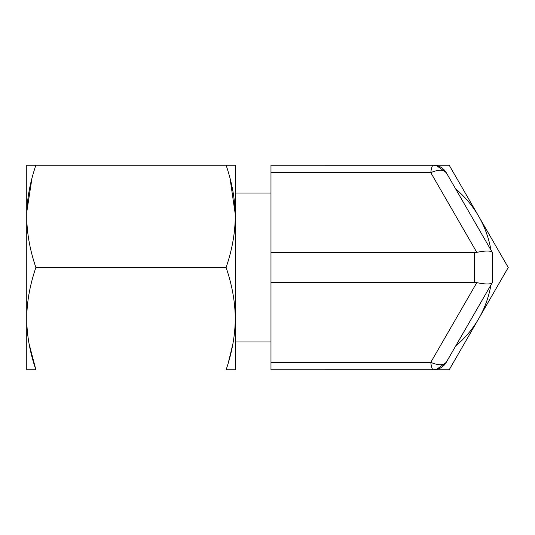 <?xml version="1.0" encoding="UTF-8"?>
<svg xmlns="http://www.w3.org/2000/svg" width="535" height="535" viewBox="0 0 535 535"><rect width="100%" height="100%" fill="white"/><g stroke="black" fill="none" stroke-linecap="round" stroke-linejoin="round"><path stroke-width="0.8" d="M445.809 363.078L492.421 282.393L492.421 252.607L446.25 172.638L492.28 252.359C490.642 250.587 485.479 250.587 476.805 252.359L430.775 172.638A17.869 7.992 -30 0 1 446.25 172.638C443.308 167.883 439.014 165.402 433.357 165.195C432.22 165.402 431.364 167.89 430.775 172.638A17.869 7.992 -30 0 1 446.25 172.638L436.473 165.522L434.086 165.208L270.977 165.195L433.357 165.195C432.22 165.402 431.364 167.89 430.775 172.638L270.977 172.638L270.977 252.607L474.552 252.607L270.977 252.607L270.977 282.393L474.552 282.393L270.977 282.393L270.977 362.362L430.775 362.362L476.805 282.64L474.552 282.393L474.552 252.607L476.805 252.359C485.479 250.587 490.642 250.587 492.28 252.359L492.28 282.64C490.642 284.413 485.479 284.413 476.805 282.64L474.552 282.393L474.552 252.607L476.805 252.359L430.775 172.638L270.977 172.638L270.977 165.195L270.977 369.805L270.977 362.362L430.775 362.362C431.364 367.11 432.22 369.591 433.357 369.805L270.977 369.805L434.086 369.792L436.48 369.478L446.25 362.362A17.869 7.992 -150 0 1 430.775 362.362C431.364 367.11 432.22 369.591 433.357 369.805A14.893 14.893 0 0 0 446.25 362.362A17.869 7.992 -150 0 1 430.775 362.362L476.805 282.64C485.479 284.413 490.642 284.413 492.28 282.64L446.25 362.362A14.893 14.893 0 0 1 433.357 369.805L449.179 369.805L478.718 318.653A102.305 102.305 0 0 1 455.673 346.045A102.305 102.305 0 0 0 478.718 318.653L449.179 369.805L433.357 369.805M433.357 165.195A14.893 14.893 0 0 1 442.144 168.064A14.893 14.893 0 0 0 433.357 165.195L449.179 165.195L478.718 216.347A102.305 102.305 0 0 1 490.916 249.992A102.305 102.305 0 0 0 455.673 188.955A102.305 102.305 0 0 1 478.718 216.347L508.25 267.5L478.718 318.653A102.305 102.305 0 0 0 490.916 285.008A102.305 102.305 0 0 1 478.718 318.653L449.179 369.805L508.25 267.5L449.179 165.195L478.718 216.347L449.179 165.195L433.357 165.195M338.742 369.805L331.045 369.805L338.742 369.805M26.75 216.347L26.75 165.195L35.885 165.195C29.84 182.903 26.797 199.956 26.75 216.347L26.75 165.195L235.239 165.195L235.239 216.347C235.193 199.956 232.15 182.903 226.098 165.195L35.885 165.195C29.84 182.903 26.797 199.956 26.75 216.347C26.797 232.745 29.84 249.798 35.885 267.5C29.84 285.209 26.797 302.262 26.75 318.653L26.75 216.347C26.797 232.745 29.84 249.798 35.885 267.5C29.84 285.209 26.797 302.262 26.75 318.653L26.75 216.347M26.75 369.805L26.75 318.653C26.797 335.05 29.84 352.104 35.885 369.805L26.75 369.805L26.75 318.653C26.797 335.05 29.84 352.104 35.885 369.805L29.104 343.918L35.885 369.805L26.75 369.805M26.83 211.653L31.946 178.362L26.83 211.653M235.239 369.805L226.098 369.805C232.143 352.104 235.193 335.05 235.239 318.653C235.193 302.262 232.15 285.209 226.098 267.5L35.885 267.5L226.098 267.5C232.143 249.798 235.193 232.745 235.239 216.347C235.193 199.956 232.15 182.903 226.098 165.195L235.239 165.195L235.239 318.653C235.193 302.262 232.15 285.209 226.098 267.5C232.143 249.798 235.193 232.745 235.239 216.347L235.239 369.805L226.098 369.805C232.143 352.104 235.193 335.05 235.239 318.653L235.239 369.805M235.239 193.041L270.977 193.041L235.239 193.041M270.977 341.959L235.239 341.959L270.977 341.959M232.885 343.918L228.251 363.004L232.885 343.918M230.037 178.362L235.213 213.88L230.037 178.362M434.086 369.792L436.466 369.478M446.25 172.638L445.789 171.895M436.466 165.522L434.086 165.208"/></g></svg>
